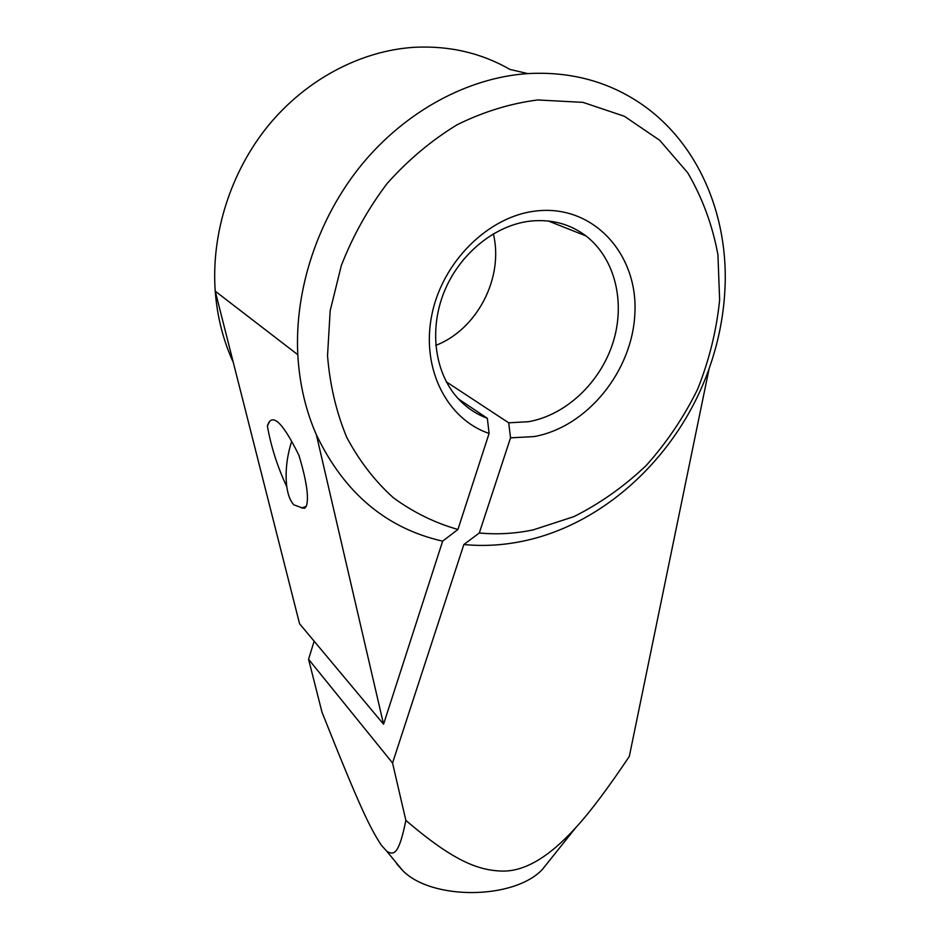 <?xml version="1.0" encoding="UTF-8"?>
<svg xmlns="http://www.w3.org/2000/svg" width="940" height="940" viewBox="0 0 940 940"><rect width="100%" height="100%" fill="white"/><g stroke="black" fill="none" stroke-linecap="round" stroke-linejoin="round"><path stroke-width="1.41" d="M308.579 659.281L321.974 712.109C360.443 808.941 370.207 828.222 381.464 845.401L386.892 851.358C393.978 855.435 398.913 854.66 405.869 820.409C453.362 861.028 478.155 870.558 502.712 871.098C525.014 871.321 549.407 856.798 575.891 827.505C589.885 812.348 607.698 788.66 629.307 756.453L709.136 368.562C678.868 454.643 605.384 523.98 523.322 541.076C503.464 545.27 483.642 546.434 463.855 544.53L392.544 762.986L308.579 659.281L314.136 641.186M550.088 859.783L542.474 869.312C514.157 899.85 431.202 900.426 402.461 870.287L396.621 863.707M527.763 73.59L509.95 69.431C481.245 52.957 449.438 45.578 414.517 47.282C361.148 50.549 306.44 79.195 268.358 125.537C230.464 172.055 211.101 233.978 215.225 291.165C217.211 316.768 223.226 340.503 233.285 362.394L299.578 623.772L383.555 724.223L442.646 541.158C386.328 528.398 344.24 492.948 316.392 434.832L383.555 724.223M510.538 437.84L479.306 532.98C497.19 534.684 515.132 533.65 533.133 529.902L573.882 516.636C600.096 503.488 624.219 486.427 646.25 465.453C666.695 442.623 683.803 417.243 697.574 389.325C709.159 360.408 716.503 330.622 719.629 299.989L717.925 254.705C712.473 225.177 702.403 197.858 687.716 172.772L659.751 140.319L624.348 116.266L582.988 102.366L537.715 99.957C510.479 103.435 483.63 111.684 457.193 124.715C431.542 140.342 408.219 159.894 387.245 183.359C368.104 208.633 352.794 236.046 341.314 265.574L330.175 310.717L327.531 355.708C329.893 385.001 336.297 412.225 346.766 437.394C359.291 460.906 374.825 481.033 393.366 497.754C413.236 512.3 434.75 522.863 457.921 529.467L489.094 433.434C447.346 419.428 421.073 369.22 431.683 315.652C441.941 262.084 488.506 215.906 536.529 210.936C593.469 204.485 637.731 254.047 634.923 312.456C632.879 370.842 587.265 427.101 534.131 436.571L510.538 437.84L508.704 422.812L446.324 381.84M479.306 532.98L463.855 544.53M709.136 368.562C717.913 343.876 723.118 318.613 724.74 292.775C729.957 214.484 696.505 136.253 631.88 97.96C600.848 79.501 565.904 71.393 527.035 73.649C467.603 77.856 405.446 111.284 361.465 164.923C317.673 218.738 294.455 289.908 297.804 354.709C299.449 383.708 305.653 410.416 316.392 434.832M442.646 541.158L457.921 529.467M267.371 425.985C269.522 419.123 273.211 418.006 278.44 422.647C283.704 427.395 290.519 438.263 298.908 455.265C306.628 480.822 309.096 497.824 306.322 506.284L302.139 507.847L293.891 504.874C290.366 501.161 288.004 495.133 286.806 486.791C277.476 466.828 271.002 446.559 267.371 425.985L269.522 421.602M286.806 486.791C285.067 472.362 286.676 457.216 291.647 441.365M458.52 399.03L487.343 418.3C476.463 414.27 466.91 407.901 458.708 399.218C435.302 374.367 428.616 331.268 443.798 292.798C458.955 254.317 494.558 225.107 530.418 221.088C551.51 218.985 570.016 223.932 585.937 235.917C615.359 258.571 625.688 302.962 612.915 342.865C600.155 382.815 565.868 415.081 528.586 421.707L508.704 422.812M487.343 418.3L489.094 433.434M493.347 233.802C504.063 277.829 477.038 329.564 435.796 345.38M306.322 506.284L304.63 508.258L301.54 507.929M392.544 762.986L405.869 820.409M297.804 354.709L215.225 291.165L233.285 362.394M542.474 869.312L575.891 827.505M402.461 870.287L386.892 851.358M548.314 220.994L585.937 235.917M304.63 508.258L302.139 507.847"/></g></svg>
